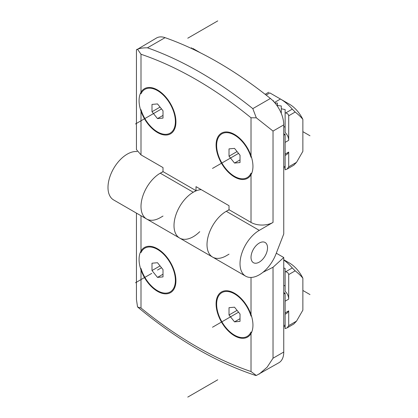 <?xml version="1.0" encoding="UTF-8"?>
<svg xmlns="http://www.w3.org/2000/svg" width="418" height="418" viewBox="0 0 418 418"><rect width="100%" height="100%" fill="white"/><g stroke="black" fill="none" stroke-linecap="round" stroke-linejoin="round"><path stroke-width="0.63" d="M136.446 149.597L141.002 154.879L163.004 167.581L163.004 171.605L196.011 190.66L196.011 186.642L229.017 205.698L229.017 209.716L251.019 222.418A15.56 8.982 0 0 0 273.027 222.418L259.275 230.36A27.227 15.722 120 0 0 241.484 254.353A27.227 15.722 120 0 0 245.659 276.173A27.227 15.722 120 0 0 275.948 254.081L283.754 233.96L283.754 124.883A23.34 13.475 -120 0 0 270.409 98.476A388.98 224.581 -120 0 0 165.068 37.657A23.34 13.475 -120 0 0 156.562 37.975L136.446 49.888L136.446 149.597M141.002 154.879L141.002 109.673A25.284 14.599 -120 0 0 170.147 133.154A25.284 14.599 -120 0 0 175.382 121.581A25.284 14.599 -120 0 0 164.347 96.135A25.284 14.599 -120 0 0 144.863 89.363A25.284 14.599 -120 0 0 141.002 93.789L141.002 54.256L137.532 49.235L136.723 49.428M137.532 49.235C139.821 48.248 143.134 47.772 147.465 47.819L165.068 37.657M270.409 98.476L252.806 108.638L256.307 117.813L251.019 117.771A383.144 221.211 -120 0 0 141.002 54.256M251.019 222.418L251.019 173.188A25.284 14.599 60 0 1 247.158 177.619A25.284 14.599 60 0 1 227.674 170.842A25.284 14.599 60 0 1 216.639 145.401A25.284 14.599 60 0 1 221.874 133.828A25.284 14.599 60 0 1 251.019 157.309L251.019 117.771M196.011 190.66L193.262 192.249A27.227 15.722 120 0 0 175.471 216.242A27.227 15.722 120 0 0 179.646 238.061A27.227 15.722 120 0 0 199.726 231.687M229.017 209.716L226.269 211.304A27.227 15.722 120 0 0 208.477 235.297A27.227 15.722 120 0 0 212.652 257.117A27.227 15.722 -60 0 1 209.104 233.364A27.227 15.722 -60 0 1 229.252 209.846M163.004 171.605L160.256 173.193A27.227 15.722 120 0 0 142.465 197.186A27.227 15.722 120 0 0 146.64 219.006A27.227 15.722 -60 0 1 143.092 195.253A27.227 15.722 -60 0 1 163.239 171.735M251.019 257.352A11.667 6.735 120 0 0 253.439 262.697A11.667 6.735 120 0 0 262.431 259.568A11.667 6.735 120 0 0 267.525 247.827A11.667 6.735 120 0 0 265.106 242.482A11.667 6.735 120 0 0 256.114 245.612A11.667 6.735 120 0 0 251.019 257.352A11.667 6.735 -60 0 1 256.114 245.612A11.667 6.735 -60 0 1 265.106 242.482A11.667 6.735 -60 0 1 267.525 247.827A11.667 6.735 -60 0 1 262.431 259.568A11.667 6.735 -60 0 1 253.439 262.697A11.667 6.735 -60 0 1 251.019 257.352M273.027 222.418L273.027 131.074L256.307 117.813M283.754 166.996L285.128 166.202L285.128 134.444L283.754 133.65M283.754 135.239L285.128 134.444M262.948 272.29L273.027 267.259L283.754 257.514L276.288 253.203M251.019 277.442L251.019 316.112A25.284 14.599 -120 0 0 221.874 292.626A25.284 14.599 -120 0 0 216.639 304.2A25.284 14.599 -120 0 0 227.674 329.645A25.284 14.599 -120 0 0 247.158 336.422A25.284 14.599 -120 0 0 251.019 331.991L251.019 371.529L256.307 375.495L278.921 362.719A23.34 13.475 -120 0 0 283.754 352.034L283.754 257.514M259.082 374.173L267.128 367.203L273.027 358.226L283.754 352.034M256.307 375.495L255.414 375.385C216.001 362.301 176.767 339.531 137.721 307.078L141.002 308.009A383.144 221.211 -120 0 0 251.019 371.529M141.002 215.745L141.002 252.592A25.284 14.599 60 0 1 144.863 248.161A25.284 14.599 60 0 1 164.347 254.938A25.284 14.599 60 0 1 175.382 280.379A25.284 14.599 60 0 1 170.147 291.957A25.284 14.599 60 0 1 141.002 268.471L141.002 308.009M163.004 216.069L160.256 217.653A27.227 15.722 -60 0 1 146.64 219.006L179.646 238.061A27.227 15.722 -60 0 1 177.431 210.965A27.227 15.722 -60 0 1 201.21 189.641M229.017 254.181L226.269 255.769A27.227 15.722 -60 0 1 212.652 257.117L245.659 276.173M146.64 219.006L113.633 199.945A27.227 15.722 -60 0 1 112.061 171.469A27.227 15.722 -60 0 1 137.12 151.582M136.446 299.502L137.532 306.922M283.754 325.8L285.128 325.005L285.128 293.243L283.754 292.448M283.754 294.037L285.128 293.243M175.931 121.899A26.062 15.048 -120 0 0 157.502 89.98A26.062 15.048 -120 0 0 139.074 100.618A26.062 15.048 60 0 0 157.502 132.537A26.062 15.048 60 0 0 175.931 121.899M157.502 118.592L163.004 118.101L163.004 110.765L157.502 103.925L152 104.416L152 111.747L157.502 118.592L163.004 115.415M152 111.747L160.057 107.102M252.947 166.359A26.062 15.048 -120 0 0 234.519 134.444A26.062 15.048 -120 0 0 216.09 145.083A26.062 15.048 60 0 0 234.519 177.002A26.062 15.048 60 0 0 252.947 166.359M234.519 163.057L240.021 162.565L240.021 155.23L234.519 148.385L229.017 148.876L229.017 156.212L234.519 163.057L240.021 159.88M229.017 156.212L237.069 151.562M252.947 325.162A26.062 15.048 -120 0 0 234.519 293.243A26.062 15.048 -120 0 0 216.09 303.886A26.062 15.048 60 0 0 234.519 335.8A26.062 15.048 60 0 0 252.947 325.162M234.519 321.86L240.021 321.369L240.021 314.033L234.519 307.188L229.017 307.679L229.017 315.015L234.519 321.86L240.021 318.683M229.017 315.015L237.069 310.365M175.931 280.697A26.062 15.048 -120 0 0 157.502 248.778A26.062 15.048 -120 0 0 139.074 259.421A26.062 15.048 60 0 0 157.502 291.341A26.062 15.048 60 0 0 175.931 280.697M157.502 277.395L163.004 276.904L163.004 269.568L157.502 262.723L152 263.215L152 270.55L157.502 277.395L163.004 274.218M152 270.55L160.057 265.9M200.347 52.783L192.85 48.451C191.298 47.558 191.298 47.558 192.85 48.451L192.212 48.822M285.128 166.202L285.128 169.812L287.093 169.086L293.791 165.214L296.54 162.315L302.867 151.353L302.867 119.396A24.119 13.925 60 0 0 289.528 104.27L269.861 92.916C268.309 92.023 268.309 92.023 269.861 92.916L266.125 95.074M302.867 119.396C301.211 117.249 298.645 114.793 295.176 112.04L292.286 109.135A36.951 21.334 -120 0 0 280.452 99.029L274.527 102.452M287.093 169.086L288.702 166.839L288.702 152.068L285.128 154.132M285.128 109.568L285.128 132.49C287.432 134.779 288.624 137.391 288.702 140.317L288.702 115.776C288.498 114.37 287.495 113.43 285.693 112.944L285.128 112.776L285.128 109.568L281.277 108.784L281.277 105.968L277.427 105.55L277.427 103.084L275.007 103.011M285.128 167.79L283.754 167.79M273.576 101.407L273.576 100.775L272.964 100.775M285.128 127.244L283.754 126.45M285.128 155.449L287.093 154.315L288.702 152.068M281.277 113.414L281.277 105.968M277.427 106.229L277.427 103.084M285.128 325.005L285.128 328.616L287.093 327.884L293.791 324.018L296.54 321.113L302.867 310.156L302.867 278.2A24.119 13.925 60 0 0 289.528 263.074L283.754 259.735M302.867 278.2C301.211 276.052 298.645 273.597 295.176 270.838L292.286 267.938A36.951 21.334 -120 0 0 283.754 259.98M287.093 327.884L288.702 325.638L288.702 310.872L285.128 312.936M285.128 268.372L285.128 291.289C287.432 293.582 288.624 296.19 288.702 299.121L288.702 274.574C288.498 273.173 287.495 272.228 285.693 271.742L285.128 271.58L285.128 268.372L283.754 268.069M285.128 326.594L283.754 326.594M285.128 286.043L283.754 285.254M285.128 314.252L287.093 313.119L288.702 310.872M217.741 379.79L187.76 397.1M228.74 159.054L234.519 155.721M157.502 111.256L151.729 114.595M217.741 20.9L187.76 38.21M151.729 273.393L135.489 282.772M234.519 314.524L228.74 317.858M157.502 270.059L161.531 267.734M309.968 135.761L302.867 131.665M309.968 294.565L302.867 290.463M212.501 168.433L238.547 153.396M161.531 108.931L135.489 123.968M212.501 327.237L238.547 312.199M252.806 108.638A388.98 224.581 -120 0 0 147.465 47.819M160.256 173.193L193.262 192.249M226.269 211.304L259.275 230.36M283.754 124.883L273.027 131.074M273.027 267.259L273.027 358.226M289.528 104.27L280.452 99.029L289.528 104.27M296.54 162.315L288.702 166.839M288.702 140.317L285.128 142.381M295.176 112.04L288.702 115.776M292.286 109.135L285.693 112.944M296.54 321.113L288.702 325.638M288.702 299.121L285.128 301.185M295.176 270.838L288.702 274.574M292.286 267.938L285.693 271.742M212.652 257.117L179.646 238.061M136.446 213.117L136.446 299.669M191.71 47.793L190.953 48.232M268.722 92.258L265.153 94.316"/></g></svg>
